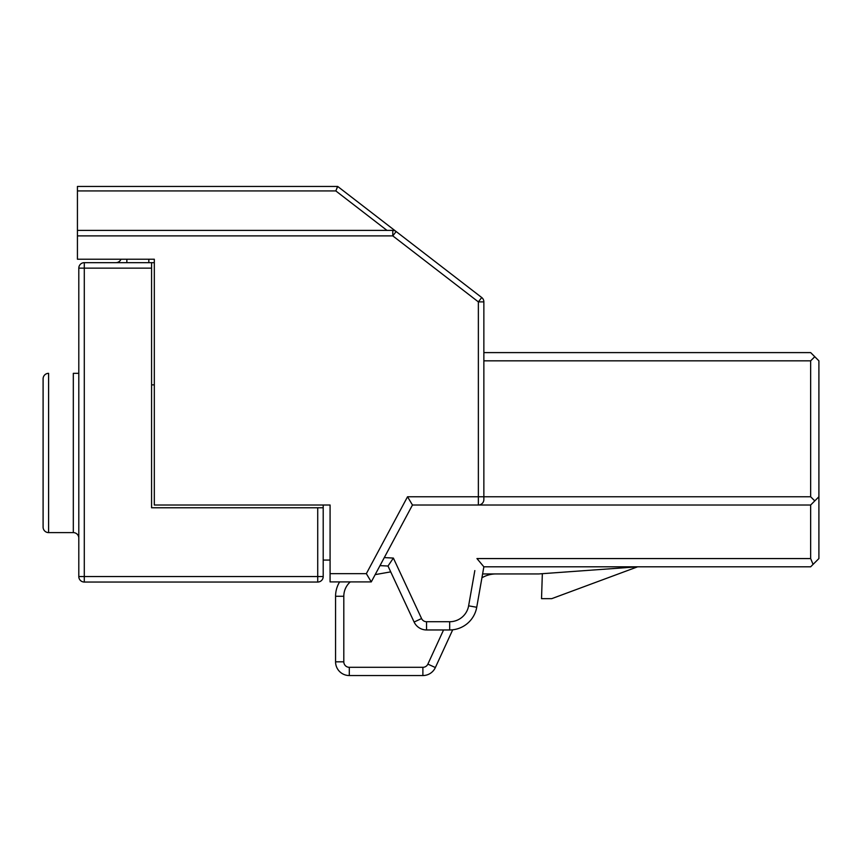 <?xml version="1.0" encoding="UTF-8"?>
<svg xmlns="http://www.w3.org/2000/svg" width="862" height="862" viewBox="0 0 862 862"><rect width="100%" height="100%" fill="white"/><g stroke="black" fill="none" stroke-linecap="round" stroke-linejoin="round"><path stroke-width="1.29" d="M151.572 262.662L151.572 507.761L323.207 507.761L323.207 576.549A5.495 5.495 0 0 1 317.722 582.044L84.293 582.044A5.495 5.495 0 0 1 78.798 576.549L78.798 268.147A5.495 5.495 0 0 1 84.293 262.662L154.32 262.662M148.824 262.662L148.824 259.225L154.32 259.225L154.32 505.013L330.081 505.013L330.081 581.904L371.274 581.904L330.081 581.904M542.338 573.683L541.53 598.659L551.723 598.659L637.654 566.797L810.657 566.797L483.862 566.797L637.654 566.797L538.793 573.941L482.601 573.941M538.793 573.941L496.016 573.941A27.465 27.465 0 0 0 481.923 577.809L476.729 607.268L483.862 566.797L476.955 558.565L810.657 558.565L813.071 564.384L818.9 558.565L818.9 360.833L814.784 356.717L810.657 360.833L810.657 496.771L814.784 500.887L818.9 496.771M813.071 564.384L810.657 566.797M474.833 570.59L468.616 605.835L476.729 607.268A27.465 27.465 0 0 1 449.684 629.96L426.55 629.96A13.727 13.727 -3.7 0 1 414.105 622.03L387.997 566.032L379.991 565.612L412.467 505.013L810.657 505.013L810.657 558.565M443.564 629.96L427.875 664.106A5.495 5.495 -176.3 0 1 422.886 667.307L349.304 667.307L349.304 675.549L422.886 675.549L349.304 675.549A13.727 13.727 97.5 0 1 335.566 661.822L335.566 596.278A27.465 27.465 0 0 1 339.628 581.904M483.862 352.601L810.657 352.601L814.784 356.717M476.729 607.268A27.465 27.465 0 0 1 449.684 629.96L449.684 621.728L426.55 621.728L426.55 629.96A13.727 13.727 -3.7 0 1 414.105 622.03L421.572 618.55L393.374 558.07L387.997 566.032L391.682 573.941M452.712 629.799L435.364 667.554A13.727 13.727 -176.3 0 1 422.886 675.549L422.886 667.307M427.875 664.106L435.364 667.554L448.089 639.852M810.657 360.833L483.862 360.833M481.729 297.53L396.154 231.533L481.729 297.53L478.367 301.883L483.862 301.883A5.495 5.495 0 0 0 481.729 297.53A5.495 5.495 0 0 1 483.862 301.883L483.862 496.771L810.657 496.771M814.784 500.887L810.657 505.013M393.374 558.07L384.29 557.595L371.274 581.904L412.467 505.013L407.532 496.771L478.367 496.771L478.367 505.013A5.495 5.495 0 0 0 483.862 499.518A5.495 5.495 0 0 1 478.367 505.013M396.1 231.501L396.143 231.533A5.495 5.495 0 0 0 392.792 230.391L77.429 230.391L77.429 190.933L335.824 190.933L337.699 186.451L396.154 231.533L392.792 235.886L478.367 301.883L478.367 496.771L483.862 496.771L483.862 499.518M323.207 560.074L330.081 560.074M330.081 573.661L366.339 573.661L371.274 581.904L366.339 573.661L407.532 496.771M392.792 230.391L392.792 235.886L77.429 235.886L77.429 230.391M392.835 228.98L384.581 222.611M336.827 188.239L337.688 186.451L396.003 231.425M77.429 190.933L77.429 186.451L337.688 186.451L384.937 222.881M385.422 223.258L396.035 231.447M392.738 228.893L384.538 222.579M336.816 188.272L337.516 186.666M323.207 576.549L317.722 576.549L317.722 582.044L84.228 582.044M77.429 235.886L77.429 259.225L154.32 259.225M323.207 507.761L323.207 505.013M77.429 186.451L337.688 186.451M154.32 384.861L151.572 384.861M43.1 378.827L43.1 527.113L43.1 378.827A5.495 5.495 0 0 1 48.595 373.332L48.595 532.608L73.313 532.608A5.495 5.495 180 0 1 78.798 538.103L78.798 290.947M78.798 393.923L78.798 373.418L78.798 393.923M48.595 532.608A5.495 5.495 180 0 1 43.1 527.113L43.1 517.502L43.1 527.113A5.495 5.495 180 0 0 48.595 532.608A5.495 5.495 180 0 1 43.1 527.113L43.1 517.502L43.1 527.113A5.495 5.495 180 0 0 48.595 532.608M73.313 373.332L78.798 373.332L73.313 373.332L73.313 532.608M84.293 262.662L84.293 268.147L151.572 268.147M115.874 262.662A5.495 5.495 0 0 0 120.971 259.225M349.304 675.549A13.727 13.727 97.5 0 1 335.566 661.822L343.809 661.822A5.495 5.495 97.5 0 0 349.304 667.307M435.364 667.554A13.727 13.727 -176.3 0 1 422.886 675.549M468.616 605.835A19.223 19.223 0 0 1 449.684 621.728M426.55 621.728A5.495 5.495 -3.7 0 1 421.572 618.55M335.566 596.278L343.809 596.278L343.809 661.822M375.175 574.62L390.712 571.872M343.809 596.278A19.223 19.223 0 0 1 350.263 581.904M335.824 190.933L386.984 230.391M317.722 507.761L317.722 576.549L84.293 576.549L84.293 268.147L78.798 268.147M78.798 576.549L84.293 576.549L84.293 582.044M126.854 262.662L126.854 259.225M390.486 227.159L388.331 225.499"/></g></svg>
